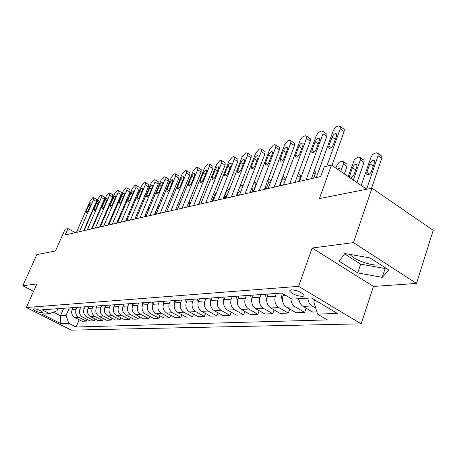 <?xml version="1.0" encoding="UTF-8"?>
<svg xmlns="http://www.w3.org/2000/svg" width="456" height="456" viewBox="0 0 456 456"><rect width="100%" height="100%" fill="white"/><g stroke="black" fill="none" stroke-linecap="round" stroke-linejoin="round"><path stroke-width="0.68" d="M350.065 254.454C354.426 260.068 371.087 266.019 379.631 264.982L380.777 264.828M291.321 289.828L289.868 290.318L289.868 291.384C292.815 294.291 296.964 295.955 302.322 296.366C303.838 296.24 304.334 295.71 303.816 294.77C300.795 291.851 296.628 290.204 291.321 289.828M416.522 283.427L433.2 230.337L371.988 188.191L353.44 242.626L312.183 248.013L298.594 286.345L361.163 323.834L373.453 286.448L416.522 283.427L353.44 242.626M298.594 286.345L26.368 307.515L71.273 330.144L361.163 323.834M26.368 307.515L36.873 283.928L22.8 285.764L33.584 291.31M22.8 285.764L36.799 254.647L55.467 250.948L65.071 229.305L68.012 228.593L65.191 234.965L320.728 176.5L324.222 166.81L331.438 165.072L319.422 198.611L371.988 188.191M41.114 312.753L42.744 312.44C40.932 310.661 38.23 309.442 34.645 308.769L33.043 309.088C34.833 310.849 37.523 312.069 41.114 312.753L41.696 311.419M53.443 312.172L60.466 315.746L66.103 315.444L68.702 323.27L76.072 327.003L327.38 319.912L317.564 314.133L313.859 302.089L317.986 301.866M68.702 323.27L60.699 323.566L41.941 314.098L49.693 313.631L56.994 310.792L57.906 308.689M317.564 314.133L337.326 313.409L311.414 297.945L292.057 299.102L281.819 293.071L42.117 309.795L49.693 313.631M366.698 189.24L331.438 165.072M75.303 232.651L68.012 228.593M63.692 308.29L60.466 315.746L60.699 323.566M69.352 307.891L66.103 315.444M73 307.64L72.151 309.613C71.056 313.015 71.928 315.643 74.761 317.496L82.148 321.269L86.224 321.109L86.965 319.371M77.013 307.361L76.163 309.35C75.058 312.782 75.935 315.432 78.791 317.296L86.224 321.109M80.78 307.093L79.925 309.105C78.82 312.565 79.703 315.233 82.576 317.114L90.054 320.956L94.267 320.79L95.025 318.983M84.93 306.808L84.069 308.832C82.958 312.32 83.847 315.016 86.743 316.914L94.267 320.79M88.829 306.535L87.962 308.575C86.845 312.092 87.74 314.811 90.653 316.72L98.222 320.631L102.577 320.46L103.364 318.579M93.121 306.232L92.249 308.296C91.132 311.841 92.032 314.583 94.962 316.515L102.577 320.46M97.151 305.953L96.279 308.028C95.15 311.608 96.062 314.372 99.003 316.316L106.67 320.294L111.178 320.112L111.988 318.157M101.597 305.645L100.713 307.737C99.585 311.351 100.497 314.138 103.466 316.099L111.178 320.112M105.769 305.355L104.886 307.464C103.746 311.106 104.669 313.916 107.65 315.894L115.414 319.947L120.082 319.759L120.92 317.724M110.369 305.03L109.48 307.162C108.334 310.838 109.263 313.671 112.267 315.672L120.082 319.759M114.69 304.728L113.795 306.877C112.649 310.582 113.584 313.443 116.605 315.461L124.471 319.582L129.304 319.394L130.171 317.273M119.455 304.397L118.56 306.569C117.403 310.308 118.343 313.192 121.393 315.227L129.304 319.394M123.935 304.084L123.034 306.272C121.872 310.046 122.824 312.958 125.884 315.01L133.847 319.211L138.863 319.012L139.758 316.8M128.877 303.742L127.971 305.947C126.802 309.755 127.76 312.696 130.844 314.771L138.863 319.012M133.522 303.417L132.611 305.645C131.436 309.487 132.405 312.451 135.506 314.543L143.577 318.824L148.776 318.613L149.705 316.304M138.647 303.058L137.729 305.309C136.555 309.185 137.53 312.183 140.653 314.292L148.776 318.613M143.469 302.721L142.546 304.99C141.366 308.906 142.346 311.927 145.492 314.059L153.666 318.419L159.064 318.202L160.022 315.791M148.787 302.351L147.864 304.642C146.678 308.592 147.664 311.647 150.833 313.802L159.064 318.202M153.797 302.003L152.868 304.312C151.671 308.302 152.669 311.38 155.855 313.557L164.137 318.003L169.746 317.781L170.743 315.256M159.326 301.615L158.392 303.952C157.189 307.977 158.198 311.089 161.407 313.289L169.746 317.781M164.53 301.251L163.59 303.61C162.382 307.675 163.396 310.815 166.628 313.033L175.024 317.57L180.85 317.336L181.881 314.697M170.276 300.852L169.33 303.234C168.121 307.338 169.142 310.513 172.396 312.753L180.85 317.336M175.691 300.475L174.739 302.875C173.525 307.019 174.551 310.228 177.829 312.491L186.339 317.119L192.398 316.874L193.469 314.11M181.67 300.059L180.718 302.488C179.493 306.671 180.536 309.909 183.831 312.2L192.398 316.874M187.302 299.666L186.344 302.117C185.119 306.341 186.168 309.613 189.485 311.927L198.109 316.646L204.419 316.396L205.536 313.494M193.532 299.227L192.569 301.707C191.338 305.982 192.392 309.282 195.738 311.619L204.419 316.396M199.403 298.822L198.434 301.319C197.197 305.634 198.257 308.974 201.626 311.334L210.37 316.162L216.942 315.9L218.099 312.844M205.89 298.366L204.921 300.897C203.672 305.258 204.75 308.632 208.141 311.02L216.942 315.9M212.011 297.939L211.031 300.493C209.783 304.899 210.866 308.307 214.286 310.718L223.144 315.649L230.001 315.375L231.203 312.166M218.783 297.466L217.797 300.048C216.543 304.505 217.637 307.954 221.08 310.393L230.001 315.375M225.167 297.021L224.181 299.632C222.921 304.129 224.021 307.612 227.487 310.08L236.47 315.119L243.629 314.834L244.883 311.448M232.235 296.531L231.243 299.164C229.978 303.719 231.095 307.241 234.583 309.738L243.629 314.834M238.904 296.064L237.912 298.731C236.641 303.331 237.764 306.888 241.275 309.413L250.384 314.566L257.862 314.264L259.168 310.696M246.291 295.551L245.294 298.247C244.017 302.898 245.151 306.5 248.691 309.054L257.862 314.264M253.268 295.06L252.259 297.785C250.982 302.488 252.128 306.13 255.691 308.712L264.925 313.984L272.745 313.671L274.107 309.903M260.997 294.525L259.983 297.278C258.7 302.037 259.857 305.725 263.448 308.336L272.745 313.671M268.293 294.012L267.279 296.799C265.99 301.61 267.153 305.338 270.773 307.977L280.132 313.38L288.323 313.05L289.742 309.06M276.387 293.447L275.367 296.269C274.073 301.137 275.247 304.91 278.89 307.583L288.323 313.05M283.603 294.12L283.011 295.767C281.717 300.692 282.897 304.505 286.567 307.213L296.064 312.742L304.648 312.4L306.124 308.17M314.634 299.866L313.859 302.089M76.072 327.003L79.162 319.741M316.886 311.915L312.759 312.075L303.132 306.409C300.618 304.773 299.216 302.203 298.937 298.691M290.911 298.429C290.979 302.22 292.37 305.013 295.083 306.797L304.648 312.4M307.834 298.156C308.125 301.712 309.533 304.323 312.069 305.976L315.723 308.142M312.183 248.013L373.453 286.448M370.027 257.908L344.782 253.536L339.218 261.225L357.732 272.882L382.213 277.368L388.939 270.089L370.027 257.908M344.519 253.895L360.656 264.161L385.109 268.51L385.616 267.946M385.109 268.51L382.213 277.368M360.656 264.161L357.732 272.882M76.403 232.4L90.351 200.663L92.688 197.801L93.309 197.625L93.719 197.693L93.451 199.774L79.452 231.699M83.625 230.747L96.41 201.489L93.451 199.774M88.92 205.018C89.769 203.365 90.505 202.624 91.12 202.789L90.904 204.465L88.242 210.529C87.398 212.177 86.668 212.923 86.053 212.758L86.269 211.06L88.92 205.018L90.311 205.816M96.524 199.323L96.41 201.489M72.755 308.21L72.681 307.663M116.987 223.115L119.398 217.461L120.868 215.249M118.172 221.576L132.223 188.624L134.833 185.495L135.569 185.278L136.122 185.392L135.882 187.57L121.176 222.157M84.103 230.639L98.182 198.411L100.571 195.499L101.209 195.316L101.648 195.39L101.386 197.488L87.25 229.915M91.468 228.952L104.384 199.238L101.386 197.488M96.757 202.829C97.624 201.136 98.376 200.383 99.009 200.566L98.804 202.259L96.113 208.415C95.253 210.102 94.5 210.86 93.868 210.683L94.079 208.962L96.757 202.829L98.188 203.661M104.475 197.043L104.384 199.238M92.055 228.821L106.276 196.086L108.716 193.122L109.377 192.928L109.839 193.013L109.582 195.134L95.31 228.074M99.573 227.099L112.615 196.912L109.582 195.134M104.846 200.566C105.735 198.839 106.504 198.069 107.166 198.269L106.96 199.979L104.247 206.232C103.364 207.959 102.594 208.728 101.933 208.535L102.138 206.796L104.846 200.566L106.328 201.432M112.689 194.689L112.615 196.912M100.274 226.94L114.633 193.68L117.129 190.665L117.813 190.465L118.309 190.557L118.058 192.694L103.637 226.17M107.952 225.178L121.125 194.512L118.058 192.694M113.208 198.235C114.114 196.462 114.912 195.681 115.59 195.898L115.391 197.619L112.655 203.975C111.748 205.741 110.956 206.522 110.272 206.317L110.472 204.562L113.208 198.235L114.741 199.135M121.176 192.261L121.125 194.512M80.478 307.806L80.387 307.122M128.045 217.677L125.736 221.114M130.188 212.621L128.837 213.499M88.464 307.395L88.356 306.569M137.188 216.212L137.034 215.734L136.219 215.865M139.587 210.507L138.424 210.621M148.086 208.289L148.462 208.426L148.285 210.569L145.8 216.52M96.723 306.973L96.592 305.993M145.156 216.668L145.823 213.699M108.773 224.996L123.28 191.195L125.833 188.123L126.54 187.918L127.064 188.02L126.819 190.175L112.256 224.198M116.622 223.195L129.926 192.027L126.819 190.175M121.849 195.818C122.784 193.999 123.604 193.207 124.306 193.441L124.112 195.185L121.347 201.643C120.418 203.456 119.603 204.248 118.896 204.02L119.09 202.247L121.849 195.818L123.439 196.753M129.949 189.742L129.926 192.027M157.759 206.699L154.897 214.44M105.268 306.546L105.114 305.4M125.599 221.143L139.029 189.457L135.882 187.57M130.798 193.315C131.75 191.457 132.593 190.648 133.323 190.904L133.135 192.666L130.342 199.226C129.39 201.085 128.552 201.888 127.822 201.643L128.011 199.853L130.798 193.315L132.439 194.296M139.029 187.142L139.029 189.457M126.682 220.898L141.474 185.962L144.153 182.77L144.911 182.548L145.498 182.674L145.27 184.868L130.422 220.043M134.891 219.017L148.451 186.795L145.27 184.868M140.055 190.728C141.035 188.818 141.907 188.003 142.66 188.277L142.477 190.055L139.656 196.73C138.681 198.634 137.815 199.454 137.062 199.181L137.245 197.374L140.055 190.728L141.759 191.754M148.428 184.446L148.451 186.795M136.127 218.737L151.061 183.204L153.803 179.955L154.59 179.721L155.217 179.863L154.994 182.075L139.998 217.848M144.523 216.817L158.215 184.036L154.994 182.075M149.648 188.049C150.657 186.088 151.552 185.256 152.332 185.558L152.156 187.348L149.311 194.136C148.308 196.097 147.413 196.924 146.627 196.633L146.803 194.809L149.648 188.049L151.415 189.12M158.164 181.659L158.215 184.036M145.914 216.497L160.996 180.348L163.807 177.031L164.627 176.791L165.294 176.945L165.072 179.174L149.933 215.58M154.516 214.531L168.338 181.18L165.072 179.174M159.589 185.273C160.626 183.255 161.549 182.411 162.364 182.742L162.188 184.543L159.315 191.452C158.283 193.464 157.36 194.307 156.55 193.982L156.716 192.147L159.589 185.273L161.424 186.39M168.247 178.769L168.549 178.951L168.338 181.18M156.072 214.172L171.302 177.384L174.186 174.004L175.03 173.753L175.742 173.924L175.531 176.17L160.238 213.22M164.878 212.16L178.837 178.216L175.531 176.17M169.894 182.394C170.966 180.314 171.923 179.459 172.767 179.818L172.596 181.636L169.695 188.664C168.635 190.733 167.683 191.594 166.833 191.241L166.999 189.388L169.894 182.394L171.804 183.563M178.712 175.765L179.037 175.97L178.837 178.216M114.114 306.107L113.937 304.785M123.285 305.662L123.08 304.146M179.556 203.308L179.892 203.558M188.413 206.773L189.821 203.29L189.667 200.896M132.787 305.212L132.553 303.485M198.913 204.373L200.64 199.021M142.642 304.756L142.38 302.795M152.88 304.289L152.583 302.089M166.617 211.761L181.995 174.312L184.954 170.857L185.831 170.601L186.589 170.789L186.384 173.046L170.949 210.769M175.64 209.697L189.73 175.138L186.384 173.046M180.599 179.402C181.699 177.264 182.691 176.392 183.563 176.791L183.403 178.615L180.473 185.774C179.379 187.9 178.393 188.773 177.515 188.391L177.675 186.521L180.599 179.402L182.577 180.627M189.571 172.653L189.93 172.881L189.73 175.138M163.51 303.821L163.18 301.348M212.108 201.352L214.742 194.706L216.845 191.805M214.229 198.423L212.923 201.164M177.572 209.253L193.099 171.114L196.137 167.591L197.049 167.323L197.858 167.534L197.659 169.803L182.075 208.221M186.829 207.138L201.05 171.946L197.659 169.803M191.714 176.295C192.848 174.095 193.874 173.212 194.786 173.639L194.626 175.48L191.668 182.765C190.54 184.959 189.519 185.849 188.607 185.427L188.761 183.546L191.714 176.295L193.771 177.583M200.851 169.421L201.244 169.672L201.05 171.946M174.562 303.371L174.192 300.578M223.6 198.725L226.256 191.959L229.3 188.539L229.852 188.402M227.521 194.359L225.002 197.106L224.443 198.531M188.961 206.648L204.636 167.797L207.759 164.194L208.705 163.921L209.578 164.154L209.378 166.434L193.646 205.576M198.457 204.476L212.815 168.623L209.378 166.434M203.262 173.069C204.436 170.795 205.502 169.9 206.448 170.373L206.294 172.22L203.308 179.641C202.139 181.904 201.085 182.805 200.133 182.343L200.287 180.456L203.262 173.069L205.405 174.42M212.57 166.064L213.003 166.337L212.815 168.623M186.071 302.944L185.649 299.78M240.34 192.797L240.204 191.765C239.195 191.252 238.117 192.113 236.972 194.341L236.413 195.789M243.151 185.541L241.338 185.615L239.941 186.493M200.817 203.935L216.64 164.348L219.849 160.666L220.835 160.375L221.764 160.637L221.576 162.929L205.696 202.817M210.564 201.706L225.053 165.169L221.576 162.929M215.278 169.712C216.492 167.369 217.597 166.451 218.584 166.976L218.43 168.828L215.42 176.392C214.212 178.729 213.112 179.641 212.125 179.134L212.274 177.236L215.278 169.712L217.512 171.137M224.757 162.57L225.235 162.877L225.053 165.169M253.924 182.554L255.856 182.622L255.742 184.919L253.04 191.987M198.058 302.573L197.573 298.948M252.117 192.198L252.772 188.858L251.524 188.812M213.163 201.113L229.129 160.757L232.429 156.989L233.461 156.693L234.458 156.984L234.27 159.275L218.247 199.95M223.178 198.822L237.793 161.566L234.27 159.275M227.783 166.218C229.049 163.795 230.189 162.866 231.215 163.436L231.067 165.3L228.028 173.006C226.774 175.423 225.635 176.352 224.608 175.794L224.751 173.884L227.783 166.218L230.115 167.717M237.445 158.927L237.975 159.275L237.793 161.566M268.265 179.111L268.983 179.487L268.875 181.784L266.15 188.989M210.564 302.282L209.999 298.082M265.187 189.206L265.757 187.695L265.757 185.729M226.028 198.166L242.142 157.012L245.539 153.165L246.61 152.851L247.682 153.176L247.5 155.473L231.329 196.952M236.322 195.812L251.068 157.822L247.5 155.473M240.814 162.575C242.125 160.067 243.316 159.127 244.382 159.754L244.239 161.618L241.173 169.478C239.873 171.98 238.687 172.921 237.616 172.305L237.753 170.396L240.814 162.575L243.247 164.16M250.663 155.143L251.245 155.524L251.068 157.822M282.817 176.683L282.543 178.518L279.802 185.866M223.634 302.146L222.961 297.175M285.45 178.068L285.946 178.313M224.979 297.038L225.025 297.397M239.451 195.094L255.708 153.113L259.207 149.169L260.325 148.844L261.476 149.209L261.294 151.506L244.986 193.828M250.042 192.671L264.913 153.911L261.294 151.506M254.402 158.779C255.765 156.18 257.002 155.228 258.119 155.918L257.976 157.782L254.881 165.802C253.53 168.389 252.293 169.347 251.176 168.669L251.319 166.759L254.402 158.779L256.945 160.449M264.44 151.187L265.09 151.62L264.913 153.911M253.468 191.89L269.861 149.044L273.469 145.002L274.637 144.666L275.88 145.076L275.698 147.362L259.253 190.568M264.366 189.394L279.363 149.83L275.698 147.362M268.584 154.818C270.003 152.122 271.297 151.153 272.454 151.916L272.312 153.775L269.194 161.96C267.786 164.644 266.498 165.613 265.335 164.867L265.472 162.957L268.584 154.818L271.24 156.585M278.821 147.066L279.534 147.544L279.363 149.83M268.117 188.539L284.647 144.791L288.369 140.653L289.588 140.3L290.928 140.761L290.746 143.036L274.164 187.154M279.346 185.968L294.462 145.567L290.746 143.036M283.398 150.679C284.88 147.875 286.231 146.9 287.44 147.738L287.297 149.585L284.151 157.941C282.68 160.734 281.335 161.715 280.121 160.888L280.258 158.99L283.398 150.679L286.18 152.555M293.841 142.756L294.633 143.298L294.462 145.567M283.444 185.033L300.265 139.946L302.396 137.034L305.224 135.728L306.666 136.258L306.483 138.51L289.777 183.586M295.021 182.383L310.245 141.109L306.483 138.51M298.885 146.347C300.441 143.435 301.849 142.449 303.109 143.378L302.966 145.207L299.797 153.74C298.252 156.642 296.85 157.639 295.585 156.727L295.722 154.835L298.885 146.347L301.804 148.343M309.544 138.254L310.422 138.858L310.245 141.109M299.495 181.357L316.441 135.289L318.636 132.303L321.588 130.952L323.15 131.55L322.962 133.773L306.13 179.841M311.437 178.627L326.775 136.447L322.962 133.773M315.096 141.816C316.732 138.784 318.202 137.786 319.519 138.812L319.371 140.625L316.179 149.346C314.56 152.367 313.09 153.376 311.773 152.361L311.915 150.491L315.096 141.816L318.157 143.942M325.977 133.534L326.952 134.224L326.775 136.447M316.322 177.509L333.228 130.821L334.978 127.999L336.682 126.625L338.74 125.941L340.421 126.62L340.233 128.803L326.781 166.195M331.968 165.431L344.098 131.556L340.233 128.803M332.088 137.074C333.809 133.91 335.348 132.895 336.716 134.035L336.568 135.82L333.359 144.734C331.649 147.886 330.11 148.901 328.736 147.778L328.879 145.937L332.088 137.074L335.302 139.331M343.191 128.598L344.28 129.373L344.098 131.556M298.754 181.528L300.259 177.43L300.356 175.132L299.672 174.676M237.337 302.014L236.487 296.235M238.591 296.087L238.676 296.685M313.642 178.125L315.159 173.941L315.256 171.65L314.497 171.137M251.712 301.798L250.618 295.249M252.818 295.095L252.937 295.961M266.788 301.496L265.392 294.217M267.7 294.057L267.854 295.214M344.343 173.918L346.959 166.491L347.062 164.24L346.127 163.596M335.89 168.121L337.132 164.787L339.059 162.353L341.954 161.162L343.471 161.755L343.362 164.006L340.729 171.439M282.606 301.114L281.569 298.344L280.862 293.14M283.421 294.012L283.478 294.462M339.851 170.835L340.028 168.737L339.686 168.355L338.757 168.287L337.36 169.13M356.991 182.588L363.951 162.513L364.059 160.295L363.022 159.566M348.196 176.557L354.249 160.005L357.099 157.502L358.786 157.075L360.428 157.742L360.314 159.959L353.309 180.063M299.204 300.647L298.138 298.737M351.029 178.501L353.827 175.275L356.826 166.674L356.911 164.861C355.515 163.778 354.021 164.719 352.431 167.688L349.222 177.259M371.537 188.282L381.74 158.346L381.854 156.169L380.703 155.348M361.192 185.467L371.207 156.619L372.575 154.687L374.296 153.387L376.405 152.788L378.178 153.541L378.058 155.724L366.595 189.177M369.901 163.653L366.886 172.396L366.806 174.238C368.266 175.417 369.827 174.466 371.486 171.382L374.501 162.592L374.593 160.814C373.139 159.611 371.572 160.558 369.901 163.653L373.316 166.058M76.163 309.35L72.151 309.613M84.069 308.832L79.925 309.105M92.249 308.296L87.962 308.575M100.713 307.737L96.279 308.028M109.48 307.162L104.886 307.464M118.56 306.569L113.795 306.877M127.971 305.947L123.034 306.272M137.729 305.309L132.611 305.645M147.864 304.642L142.546 304.99M158.392 303.952L152.868 304.312M169.33 303.234L163.59 303.61M180.718 302.488L174.739 302.875M192.569 301.707L186.344 302.117M204.921 300.897L198.434 301.319M217.797 300.048L211.031 300.493M231.243 299.164L224.181 299.632M245.294 298.247L237.912 298.731M259.983 297.278L252.259 297.785M275.367 296.269L267.279 296.799M286.054 295.568L283.011 295.767M78.791 317.296L74.761 317.496M86.743 316.914L82.576 317.114M94.962 316.515L90.653 316.72M103.466 316.099L99.003 316.316M112.267 315.672L107.65 315.894M121.393 315.227L116.605 315.461M130.844 314.771L125.884 315.01M140.653 314.292L135.506 314.543M150.833 313.802L145.492 314.059M161.407 313.289L155.855 313.557M172.396 312.753L166.628 313.033M183.831 312.2L177.829 312.491M195.738 311.619L189.485 311.927M208.141 311.02L201.626 311.334M221.08 310.393L214.286 310.718M234.583 309.738L227.487 310.08M248.691 309.054L241.275 309.413M263.448 308.336L255.691 308.712M278.89 307.583L270.773 307.977M295.083 306.797L286.567 307.213M312.069 305.976L303.132 306.409M42.596 312.143L42.362 312.673M86.269 211.06L87.529 211.778M94.079 208.962L95.372 209.709M102.138 206.796L103.472 207.571M110.472 204.562L111.845 205.36M126.933 220.305L126.244 219.906M136.048 218.755L135.21 218.264M119.09 202.247L120.504 203.08M157.405 208.392L158.255 208.899M128.011 199.853L129.464 200.714M137.245 197.374L138.744 198.269M146.803 194.809L148.354 195.738M156.716 192.147L158.317 193.11M166.999 189.388L168.646 190.391M167.249 206.386L168.509 207.144M177.755 204.505L179.157 205.354M188.664 202.589L189.821 203.29M199.996 200.629L200.326 200.828M177.675 186.521L179.373 187.57M188.761 183.546L190.517 184.634M226.159 197.83L225.002 197.106M200.287 180.456L202.093 181.585M238.511 195.31L236.972 194.341M212.274 177.236L214.143 178.416M255.742 184.919L256.061 185.119M250.971 192.46L250.287 192.027M224.751 173.884L226.683 175.121M268.875 181.784L270.317 182.719M237.753 170.396L239.748 171.684M282.543 178.518L285.217 180.28M251.319 166.759L253.376 168.099M265.472 162.957L267.598 164.359M280.258 158.99L282.458 160.455M295.722 154.835L297.99 156.374M311.915 150.491L314.258 152.099M328.879 145.937L331.301 147.619M297.517 175.606L300.259 177.43M313.54 172.847L315.159 173.941M251.29 300.219L251.723 300.19M266.082 299.301L266.737 299.261M343.362 164.006L346.959 166.491M281.569 298.344L282.469 298.287M360.314 159.959L363.951 162.513M355.686 169.94L352.431 167.688M351.924 177.954L349.433 176.244M378.058 155.724L381.74 158.346M369.457 174.186L366.886 172.396M290.358 290.01L289.868 291.384M96.672 199.409L93.719 197.693M104.641 197.14L101.648 195.39M112.866 194.792L109.839 193.013M121.37 192.375L118.309 190.557M148.462 208.426L149.118 208.814M130.159 189.867L127.064 188.02M157.879 206.408L159.007 207.081M139.257 187.279L136.122 185.392M148.673 184.6L145.498 182.674M158.431 181.824L155.217 179.863M168.549 178.951L165.294 176.945M179.037 175.97L175.742 173.924M168.002 204.562L169.261 205.314M178.507 202.669L179.824 203.467M189.411 200.737L189.958 201.073M189.93 172.881L186.589 170.789M201.244 169.672L197.858 167.534M188.607 185.427L188.904 185.609M213.003 166.337L209.578 164.154M200.133 182.343L200.463 182.548M225.235 162.877L221.764 160.637M212.125 179.134L212.49 179.368M255.856 182.622L256.785 183.221M237.975 159.275L234.458 156.984M224.608 175.794L225.013 176.05M268.983 179.487L271.035 180.821M251.245 155.524L247.682 153.176M237.616 172.305L238.06 172.596M282.925 176.404L285.923 178.376M265.09 151.62L261.476 149.209M251.176 168.669L251.678 168.994M279.534 147.544L275.88 145.076M265.335 164.867L265.888 165.232M294.633 143.298L290.928 140.761M280.121 160.888L280.736 161.299M310.422 138.858L306.666 136.258M295.585 156.727L296.269 157.189M326.952 134.224L323.15 131.55M311.773 152.361L312.537 152.885M344.28 129.373L340.421 126.62M328.736 147.778L329.591 148.371M298.218 173.707L300.356 175.132M314.224 170.954L315.256 171.65M343.471 161.755L347.062 164.24M360.428 157.742L364.059 160.295M378.178 153.541L381.854 156.169M367.707 174.865L366.806 174.238"/></g></svg>
